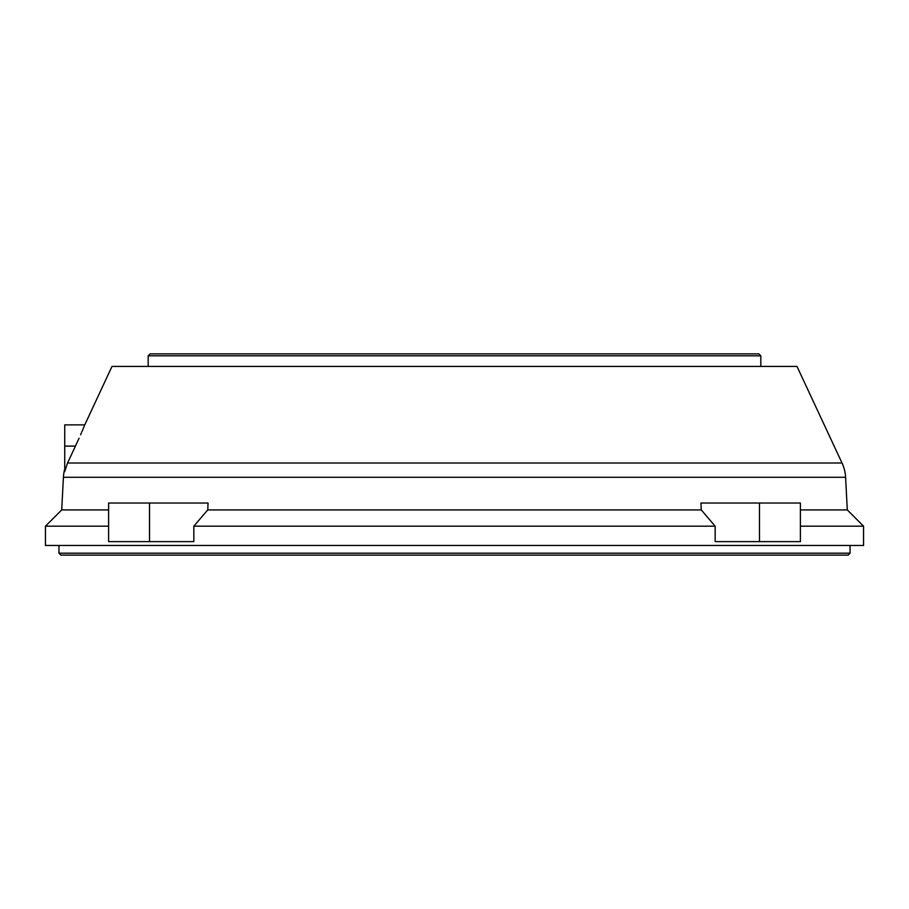 <?xml version="1.0" encoding="UTF-8"?>
<svg xmlns="http://www.w3.org/2000/svg" width="909" height="909" viewBox="0 0 909 909"><rect width="100%" height="100%" fill="white"/><g stroke="black" fill="none" stroke-linecap="round" stroke-linejoin="round"><path stroke-width="1.36" d="M64.744 469.078A38.587 38.587 0 0 0 63.414 477.282L61.71 509.926L45.45 526.175L108.603 526.175M842.018 462.999L67.561 462.999L75.447 446.103L67.561 462.999L64.744 471.487L64.744 424.878L84.753 424.878L112.012 366.418L796.988 366.418L842.018 462.999A38.587 38.587 0 0 1 845.586 477.282L63.414 477.282M58.96 553.195L850.04 553.195L848.12 555.126L60.88 555.126L58.96 553.195L58.96 545.48M45.45 526.175L45.45 545.48L863.55 545.48L863.55 526.175L800.397 526.175M759.469 541.616L759.469 503.029L800.397 503.029L800.397 541.616L715.167 541.616L715.167 526.175L193.833 526.175L193.833 541.616L108.603 541.616L108.603 503.029L149.53 503.029L149.53 541.616M715.167 526.175L701.248 509.926L207.752 509.926L208.059 503.029L149.53 503.029M108.603 509.926L61.71 509.926M454.5 353.874L150.121 353.874L148.19 355.805L760.81 355.805L758.879 353.874L454.5 353.874M64.744 446.103L75.447 446.103C87.434 419.072 87.434 419.072 75.447 446.103L79.049 438.229M80.583 434.763L81.435 432.786M81.924 431.65L83.037 429.037M83.174 428.718L84.423 425.673M193.833 526.175L207.752 509.926M759.469 503.029L700.941 503.029L701.248 509.926M845.586 477.282L847.29 509.926L800.397 509.926M148.19 366.418L148.19 355.805M850.04 553.195L850.04 545.48M847.29 509.926L863.55 526.175M760.81 366.418L760.81 355.805"/></g></svg>
